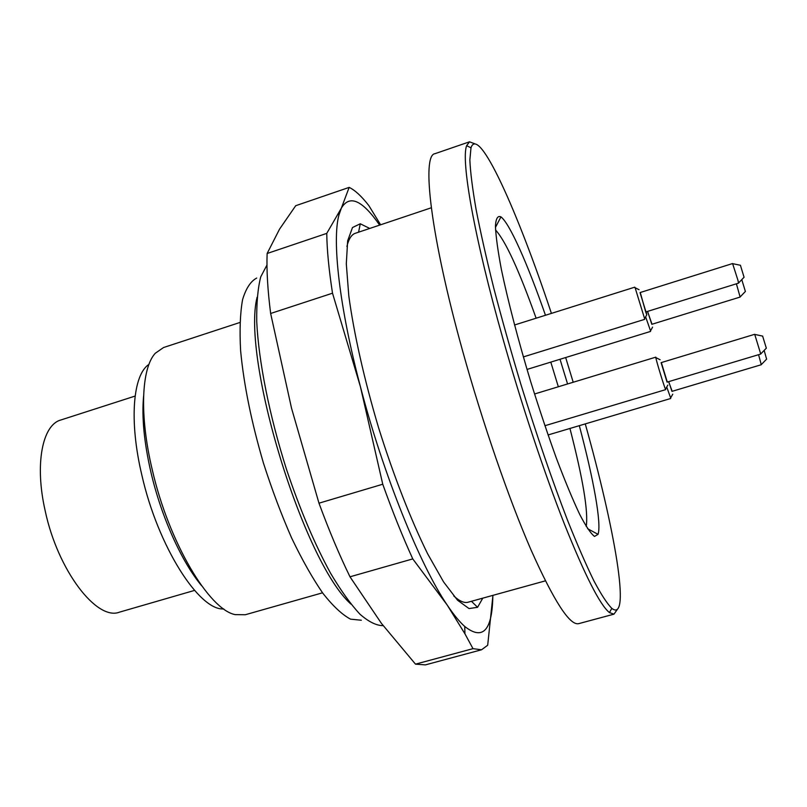 <?xml version="1.0" encoding="UTF-8"?>
<svg xmlns="http://www.w3.org/2000/svg" width="807" height="807" viewBox="0 0 807 807"><rect width="100%" height="100%" fill="white"/><g stroke="black" fill="none" stroke-linecap="round" stroke-linejoin="round"><path stroke-width="1.21" d="M346.889 246.488C348.715 238.933 351.539 234.534 355.342 233.273L431.301 207.782M545.391 580.848L468.171 602.193C464.307 603.293 459.506 601.215 453.766 595.969M469.513 141.82L434.963 153.683C421.456 155.105 430.454 235.372 462.552 350.652C482.495 422.666 508.834 498.877 531.097 550.071C553.995 601.286 569.853 625.808 578.69 623.65L613.966 614.157L609.426 612.574C600.025 605.028 585.035 575.573 564.466 524.207C544.432 473.295 521.261 403.651 502.751 338.052C474.062 236.764 460.827 160.159 466.638 145.674L469.513 141.82L474.778 143.787M617.224 609.588L613.966 614.157M579.315 425.672C593.468 478.743 601.729 523.804 598.037 534.345L594.537 536.433C590.895 533.73 585.953 526.386 579.708 514.402C572.809 499.775 565.102 481.265 556.608 458.86C547.872 434.691 539.207 408.877 530.623 381.408C518.165 340.08 507.885 300.628 501.419 269.659C497.848 250.795 495.861 236.249 495.437 226.01C495.902 218.455 497.737 215.419 500.945 216.881C509.772 223.438 527.748 264.343 545.461 315.265M560.028 359.276L567.573 383.961M573.212 382.246L565.667 357.541M551.413 313.388C517.68 211.747 478.652 124.197 470.985 147.812L469.856 160.038C470.41 172.264 472.488 188.767 476.1 209.538C480.589 232.618 486.52 258.916 493.864 288.442C501.944 319.32 510.952 351.307 520.898 384.394C536.554 434.852 552.069 480.074 567.452 520.061C577.187 544.412 586.003 564.678 593.902 580.858C601.134 594.477 607.106 603.646 611.837 608.377C631.528 623.71 614.52 527.899 585.267 423.897M558.333 386.765L550.798 362.111M536.12 318.2C518.982 270.163 505.454 240.758 495.538 229.985M586.225 526.507C588.424 511.688 582.997 479.005 569.944 428.456M135.112 396.076L60.747 420.023C42.428 424.896 34.509 464.055 45.152 510.67C57.741 570.569 96.89 621.219 119.497 612.15L194.527 590.411M223.731 608.932C199.279 610.859 158.001 546.692 141.881 475.232C128.858 420.669 132.953 374.64 148.952 364.391M201.579 585.69C181.746 562.035 161.289 516.843 150.959 472.398C144.11 442.589 141.659 417.138 143.596 396.055M239.871 322.497L163.569 347.524L155.287 353.254C141.407 368.143 139.208 415.222 152.251 469.724C168.814 542.385 209.164 609.84 235.22 614.631L245.288 614.742L322.528 592.822M361.334 620.24L350.52 619.151C342.188 614.692 332.998 606.107 322.951 593.397C312.602 578.387 302.171 559.947 291.68 538.098C281.401 514.684 271.999 489.688 263.455 463.107C251.411 422.021 243.795 384.566 240.617 350.722C239.497 330.184 240.153 313.166 242.574 299.679C245.933 288.482 250.634 281.27 256.687 278.062M350.914 604.09C303.432 561.864 241.354 358.833 257.09 297.269M266.976 265.009L260.742 276.841C257.816 288.26 256.485 303.21 256.737 321.7C258.623 361.254 269.367 415.484 286.374 468.978C299.952 509.469 314.72 544.271 330.668 573.404C340.978 590.734 350.752 604.352 360.003 614.248C368.759 621.874 376.466 625.667 383.123 625.627L383.143 625.627M482.788 598.148L477.573 607.298L469.028 608.569L457.569 600.247L443.608 581.968L427.771 554.056C411.015 520.212 393.665 475.827 378.634 427.892C364.28 379.754 353.839 333.251 348.795 295.816L346.304 263.808L347.656 240.839L352.498 227.524L360.285 223.781L369.737 228.442M379.653 225.123C362.262 200.035 349.502 194.376 341.351 208.145L338.92 215.096C331.959 240.375 339.323 307.063 360.406 386.654C383.275 474.455 420.215 565.616 447.28 605.159C453.675 614.702 459.496 621.804 464.731 626.464C481.85 639.961 491.16 631.639 492.663 601.508L492.875 595.364M472.993 648.657L464.943 633.828L447.28 605.159L412.77 558.908C402.572 536.564 392.565 511.668 382.75 484.23L360.406 386.654L332.514 293.193C328.873 269.679 326.956 249.746 326.764 233.384L341.351 208.145L349.169 187.385L295.715 205.704L279.525 229.168L267.137 253.489C266.481 269.982 267.652 289.985 270.648 313.479L291.529 408.191L318.977 503.185C328.953 530.29 339.283 554.833 349.986 576.803L381.439 623.387L415.494 664.151L425.42 664.877L481.537 649.776L472.993 648.657L415.494 664.151M349.169 187.385C355.11 190.26 361.677 196.353 368.88 205.654L380.611 224.8M492.936 595.344L487.69 645.237L481.537 649.776M382.75 484.23L318.977 503.185M412.77 558.908L349.986 576.803M326.764 233.384L267.137 253.489M332.514 293.193L270.648 313.479M764.158 350.399L766.6 359.135M741.905 280.049L745.386 291.468M762.625 336.105L766.327 348.17M740.423 265.271L744.064 277.245M668.721 381.63L671.959 391.365L761.283 364.724L758.57 354.697M647.607 311.391L651.814 324.313L740.12 297.057L736.398 283.802M760.749 354.041L754.696 334.3L661.104 362.646L667.046 382.135L760.749 354.041M737.981 280.382L732.585 263.546L640.032 292.578L645.963 311.895L738.546 283.136L737.981 280.382M668.63 381.661L672.181 391.304M647.517 311.411L652.026 324.253M661.347 362.565L667.288 382.064M640.274 292.497L645.62 311.684L646.77 314.821L646.195 311.825M670.647 397.901L666.733 387.057M650.533 330.83L645.63 316.858M665.674 388.934L665.493 389.246C664.121 386.553 656.192 360.588 655.829 357.592L656.152 357.753M644.611 318.674L635.119 287.746M470.985 147.812L466.638 145.674M611.837 608.377L609.426 612.574M587.567 528.666L598.037 534.345M495.448 227.423L500.945 216.881M471.439 601.286L477.573 607.298M358.56 232.194L360.285 223.781M338.92 215.096L338.315 214.137M464.731 626.464L464.953 633.828M766.65 359.085L761.304 364.593M741.976 280.069L741.462 279.958M745.436 291.408L740.14 296.926M762.716 336.126L754.797 334.421M766.388 348.11L760.769 353.89M740.503 265.291L732.685 263.667M744.125 277.184L738.566 282.985M672.745 394.199L670.496 398.174M652.601 327.128L650.381 331.102M660.126 359.751L655.829 357.592M667.853 385.08L665.493 389.246M639.063 289.703L634.806 287.585M646.77 314.821L644.44 318.987M548.054 434.963L670.698 398.497M527.011 369.435L650.573 331.415M544.896 425.723L665.725 389.62M534.537 393.998L655.819 357.148M523.35 356.916L644.672 319.35M514.523 324.999L634.796 287.161"/></g></svg>

